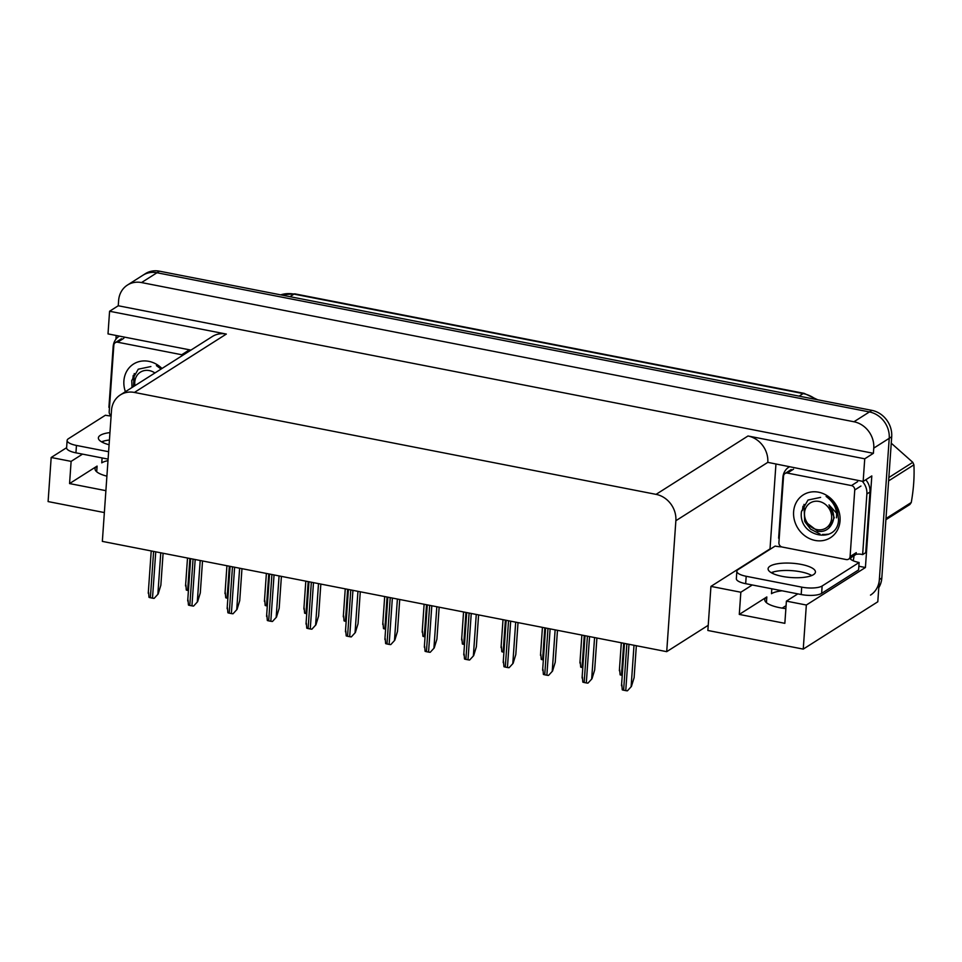 <?xml version="1.0" encoding="UTF-8"?>
<svg xmlns="http://www.w3.org/2000/svg" width="962" height="962" viewBox="0 0 962 962"><rect width="100%" height="100%" fill="white"/><g stroke="black" fill="none" stroke-linecap="round" stroke-linejoin="round"><path stroke-width="1.44" d="M102.092 457.948L101.756 462.854A24.892 7.516 -176 0 1 107.984 460.63M771.825 588.792L771.476 593.698A24.892 7.516 -176 0 1 782.118 590.8M82.54 454.124L71.116 461.375L69.565 483.573L97.09 466.089A24.892 7.516 4 0 0 95.046 468.807A24.892 7.516 4 0 0 106.902 476.154M785.882 608.609A24.892 7.516 -176 0 1 779.701 607.683A24.892 7.516 -176 0 1 764.766 599.663A24.892 7.516 -176 0 1 766.822 596.945L739.285 614.417L740.836 592.231L710.942 586.387L770.021 548.881L775.925 464.393M110.546 415.945L110.594 415.223M115.909 339.225L116.174 335.497M865.415 567.52L806.336 605.026L803.246 649.109L707.864 630.471L708.224 625.3L666.714 651.659L675.865 520.719L767.796 462.361L863.154 481.433L871.812 475.937L865.415 567.52L858.874 566.233M675.865 520.719A23.341 20.587 -122.4 0 0 656.06 494.36L134.403 392.436L226.335 334.067L109.584 311.255L108.009 333.898L190.945 350.096M226.335 334.067A23.341 20.587 -122.4 0 0 212.277 336.556L120.346 394.925A23.341 20.587 -122.4 0 0 111.496 410.461L102.345 541.39L666.714 651.659M767.796 462.361A23.341 20.587 -122.4 0 0 747.991 435.99L864.742 458.802L873.4 453.306L118.254 305.76L118.615 300.589A23.341 20.587 57.6 0 1 127.465 285.053A23.341 20.587 57.6 0 1 141.522 282.563L853.955 421.765A23.341 20.587 57.6 0 1 873.761 448.124L873.4 453.306M863.154 481.433L864.742 458.802M803.246 649.109L877.801 601.779L889.225 438.299L879.352 579.593A23.341 20.587 57.6 0 1 870.502 595.117M127.465 285.053L145.394 273.665A23.341 20.587 57.6 0 1 159.464 271.176L871.897 410.365L869.42 411.94A23.341 20.587 57.6 0 1 889.225 438.299A23.341 20.587 57.6 0 0 869.42 411.94L156.986 272.751L869.42 411.94L853.955 421.765M142.929 275.24A23.341 20.587 57.6 0 1 156.986 272.751A23.341 20.587 57.6 0 0 142.929 275.24M104.353 512.566L48.1 501.575L51.178 457.491L66.618 447.691M109.584 311.255L118.254 305.76M782.178 608.116L786.086 605.639M134.403 392.436A23.341 20.587 -122.4 0 0 120.346 394.925M708.224 625.3L710.942 586.387M71.116 461.375L51.178 457.491M102.465 441.474L101.719 441.943M772.197 572.318L771.452 572.799M752.272 584.98L740.836 592.231M806.336 605.026L786.399 601.13L797.835 593.879M739.285 614.417L784.848 623.328L786.399 601.13M69.565 483.573L105.892 490.668M871.897 410.365A23.341 20.587 57.6 0 1 891.702 436.736L881.817 578.018A23.341 20.587 57.6 0 1 878.787 587.65M188.42 590.596L187.65 590.44A3.884 1.178 -176 0 1 186.291 590.055L185.906 585.064M163.095 553.258L160.858 585.209L158.177 593.975L154.148 598.364A3.884 1.178 -176 0 1 152.501 598.16L150.373 597.739A3.884 1.178 -176 0 1 149.002 597.354L148.617 592.364M158.177 593.975L154.148 598.364M227.862 598.292L227.092 598.148A3.884 1.178 -176 0 1 225.733 597.763L225.336 592.772M267.292 606L266.534 605.856A3.884 1.178 -176 0 1 265.175 605.471L264.778 600.48M306.734 613.708L305.964 613.552A3.884 1.178 -176 0 1 304.605 613.167L304.208 608.176M202.525 560.966L200.3 592.917L197.619 601.683L193.59 606.072A3.884 1.178 -176 0 1 191.943 605.868L189.803 605.447A3.884 1.178 -176 0 1 188.444 605.062L188.047 600.072M197.619 601.683L193.59 606.072M241.967 568.662L239.73 600.613L237.049 609.391L233.032 613.768A3.884 1.178 -176 0 1 231.373 613.576L229.245 613.155A3.884 1.178 -176 0 1 227.886 612.77L227.489 607.78M237.049 609.391L233.032 613.768M281.409 576.37L279.172 608.321L276.491 617.099L272.462 621.476A3.884 1.178 -176 0 1 270.815 621.272L268.675 620.863A3.884 1.178 -176 0 1 267.316 620.478L266.931 615.488M276.491 617.099L272.462 621.476M320.839 584.078L318.614 616.029L315.921 624.795L311.904 629.184A3.884 1.178 -176 0 1 310.257 628.98L308.117 628.559A3.884 1.178 -176 0 1 306.758 628.174L306.361 623.184M315.921 624.795L311.904 629.184M782.334 576.394A23.725 7.167 4 0 0 815.439 572.053A23.725 7.167 4 0 0 801.202 564.405A23.725 7.167 4 0 0 768.097 568.746A23.725 7.167 4 0 0 782.334 576.394M771.247 572.679A23.725 7.167 -176 0 1 800.685 571.813A23.725 7.167 -176 0 1 811.76 575.516M746.187 576.286L745.67 583.681L801.19 594.528A15.56 4.702 -176 0 0 821.62 593.386L858.609 569.901L859.126 562.505L822.137 585.99A15.56 4.702 -176 0 1 801.707 587.133L746.187 576.286A15.56 4.702 -176 0 1 736.856 571.272A15.56 4.702 -176 0 1 738.131 569.576L775.131 546.091A15.56 4.702 -176 0 0 781.673 546.897M859.126 562.505A15.56 4.702 -176 0 1 850.216 558.706L850.829 558.309L850.143 558.176M745.67 583.681A15.56 4.702 -176 0 1 736.339 578.667L736.856 571.272M779.208 538.287A15.56 13.721 57.6 0 0 778.631 538.215L782.876 477.549A15.56 13.721 57.6 0 1 788.78 467.195A15.56 13.721 57.6 0 1 789.141 466.979L788.78 467.195M855.603 554.485A15.56 13.721 57.6 0 1 862.637 554.617L865.728 552.657L869.973 492.003A15.56 13.721 -122.4 0 0 865.776 479.773M862.241 481.253A15.56 13.721 57.6 0 1 866.882 493.963L862.637 554.617M853.967 555.747L853.931 556.349A7.78 2.814 -78.9 0 1 853.138 560.726M109.945 432.599A23.725 7.167 4 0 0 98.377 437.89A23.725 7.167 4 0 0 109.103 444.745M108.61 451.719L76.455 445.442A15.56 4.702 -176 0 1 67.124 440.428A15.56 4.702 -176 0 1 68.41 438.732L105.399 415.235A15.56 4.702 -176 0 0 111.111 415.993M101.527 441.835A23.725 7.167 -176 0 1 109.427 440.007M108.093 459.114L75.938 452.837A15.56 4.702 -176 0 1 66.606 447.823L67.124 440.428M109.488 407.431A15.56 13.721 57.6 0 0 108.91 407.359L113.155 346.705A15.56 13.721 57.6 0 1 119.047 336.351A15.56 13.721 57.6 0 1 119.42 336.123L119.047 336.351M840.042 520.851A25.361 22.379 57.6 0 1 815.139 540.44A25.361 22.379 57.6 0 1 793.614 511.784A25.361 22.379 57.6 0 1 818.518 492.195A25.361 22.379 57.6 0 1 840.042 520.851M820.61 497.39L808.008 500.048L801.502 511.339C797.498 537.301 837.926 544.889 838.551 519.612L837.397 510.004C835.184 504.088 831.433 499.567 826.13 496.452C834.018 502.26 837.445 509.391 836.423 517.833M783.561 476.07A3.884 3.427 57.6 0 1 787.385 473.076L851.454 485.582A3.884 3.427 57.6 0 1 854.749 489.983L850.095 556.553A3.884 3.427 57.6 0 1 846.283 559.559L782.214 547.041A3.884 3.427 57.6 0 1 778.907 542.652L783.561 476.07M850.095 556.553L856.276 552.633A3.884 3.427 57.6 0 1 854.809 555.218L848.616 559.15M822.57 534.427L828.029 534.511M825.985 534.367L828.859 534.15M125.409 391.714A25.361 22.379 57.6 0 1 123.894 380.928A25.361 22.379 57.6 0 1 137.987 361.94A25.361 22.379 57.6 0 1 161.989 368.494M150.89 366.546L138.275 369.192L131.77 380.483L132.034 387.506M161.075 369.071L156.397 365.596M111.135 415.644A3.884 3.427 57.6 0 1 109.187 411.796L113.841 345.226A3.884 3.427 57.6 0 1 117.653 342.219L181.722 354.737A3.884 3.427 57.6 0 1 182.924 355.194M802.969 506.252L802.452 510.533M805.182 522.162L810.593 529.124L820.021 534.042M817.087 529.617A14.815 13.071 57.6 0 1 804.509 512.878A14.815 13.071 57.6 0 1 819.047 501.442A14.815 13.071 57.6 0 1 831.625 518.181A14.815 13.071 57.6 0 1 817.087 529.617M836.615 513.239L828.979 504.882C834.98 512.722 835.256 520.117 829.809 527.068C826.707 530.555 822.738 531.986 817.892 531.337L804.677 521.224L803.991 504.365M885.978 518.554L911.267 502.501A42.003 37.049 57.6 0 1 909.848 504.521L885.894 519.72M888.852 477.537L912.794 462.325A42.003 37.049 57.6 0 1 913.9 464.838L888.611 480.892M912.794 462.325L891.245 443.193M911.267 502.501C913.635 489.021 914.513 476.479 913.9 464.838M828.883 528.066L834.246 517.712L828.979 504.882M133.237 375.408L132.732 379.689M134.969 385.642A14.815 13.071 57.6 0 1 149.326 370.586A14.815 13.071 57.6 0 1 154.906 372.979M133.453 386.604L134.271 373.521M346.176 621.416L345.406 621.26A3.884 1.178 -176 0 1 344.047 620.875L343.65 615.884M385.606 629.112L384.848 628.968A3.884 1.178 -176 0 1 383.477 628.583L383.092 623.592M425.048 636.82L424.278 636.676A3.884 1.178 -176 0 1 422.919 636.291L422.522 631.3M360.281 591.786L358.044 623.737L355.363 632.503L351.334 636.892A3.884 1.178 -176 0 1 349.687 636.688L347.559 636.267A3.884 1.178 -176 0 1 346.2 635.882L345.803 630.892M355.363 632.503L351.334 636.892M399.723 599.494L397.486 631.445L394.805 640.211L390.776 644.6A3.884 1.178 -176 0 1 389.129 644.396L386.989 643.975A3.884 1.178 -176 0 1 385.63 643.59L385.233 638.6M394.805 640.211L390.776 644.6M439.153 607.19L436.916 639.141L434.235 647.919L430.218 652.296A3.884 1.178 -176 0 1 428.559 652.092L426.431 651.683A3.884 1.178 -176 0 1 425.072 651.298L424.675 646.308M434.235 647.919L430.218 652.296M464.49 644.528L463.72 644.384A3.884 1.178 -176 0 1 462.361 643.987L461.964 638.996M503.92 652.236L503.15 652.08A3.884 1.178 -176 0 1 501.791 651.695L501.406 646.704M543.362 659.944L542.592 659.788A3.884 1.178 -176 0 1 541.233 659.403L540.836 654.413M582.792 667.64L582.034 667.496A3.884 1.178 -176 0 1 580.675 667.111L580.278 662.121M622.234 675.348L621.464 675.204A3.884 1.178 -176 0 1 620.105 674.819L619.708 669.829M478.595 614.898L476.358 646.849L473.677 655.627L469.648 660.004A3.884 1.178 -176 0 1 468.001 659.8L465.873 659.391A3.884 1.178 -176 0 1 464.502 658.994L464.117 654.004M473.677 655.627L469.648 660.004M518.025 622.606L515.8 654.557L513.119 663.323L509.09 667.712A3.884 1.178 -176 0 1 507.443 667.508L505.303 667.087A3.884 1.178 -176 0 1 503.944 666.702L503.547 661.712M513.119 663.323L509.09 667.712M557.467 630.314L555.23 662.265L552.549 671.031L548.532 675.42A3.884 1.178 -176 0 1 546.873 675.216L544.745 674.795A3.884 1.178 -176 0 1 543.386 674.41L542.989 669.42M552.549 671.031L548.532 675.42M596.909 638.01L594.672 669.961L591.991 678.739L587.962 683.116A3.884 1.178 -176 0 1 586.315 682.924L584.174 682.503A3.884 1.178 -176 0 1 582.816 682.118L582.431 677.128M591.991 678.739L587.962 683.116M636.339 645.718L634.114 677.669L631.421 686.447L627.404 690.824A3.884 1.178 -176 0 1 625.757 690.62L623.616 690.211A3.884 1.178 -176 0 1 622.258 689.826L621.861 684.836M631.421 686.447L627.404 690.824M103.162 442.688L103.271 441.209M772.895 573.532L772.991 572.065M97.09 466.089L96.693 471.777M766.822 596.945L766.425 602.633M873.761 448.124L891.702 436.736M141.522 282.563L159.464 271.176M656.06 494.36L747.991 435.99M280.615 294.841L294.973 293.879A7.78 2.814 101.1 0 0 293.999 294.119A31.121 27.453 -122.4 0 0 280.712 294.865M815.968 399.446A31.121 27.453 -122.4 0 0 803.138 393.59A7.78 2.814 -78.9 0 1 804.112 393.35L817.712 399.783M799.109 396.152L803.138 393.59L293.999 294.119L289.971 296.669M881.817 578.018L879.352 579.593M189.887 558.489L187.65 590.44M153.607 551.406L150.373 597.739M155.748 551.815L152.501 598.16M160.762 552.801L157.864 594.179M229.329 566.197L227.092 598.148M268.759 573.905L266.534 605.856M308.201 581.613L305.964 613.552M193.049 559.114L189.803 605.447M195.178 559.523L191.943 605.868M200.192 560.509L197.306 601.875M232.479 566.81L229.245 613.155M234.62 567.231L231.373 613.576M239.634 568.217L236.736 609.583M271.921 574.518L268.675 620.863M274.05 574.939L270.815 621.272M279.076 575.913L276.178 617.291M311.351 582.226L308.117 628.559M313.492 582.647L310.257 628.98M318.506 583.621L315.62 624.999M866.882 493.963L869.973 492.003M801.19 594.528L801.707 587.133M821.62 593.386L822.137 585.99M76.455 445.442L75.938 452.837M787.385 473.076L793.566 469.143M854.749 489.983L860.942 486.05M851.454 485.582L857.635 481.661M117.653 342.219L123.845 338.287M181.722 354.737L187.915 350.805M347.643 589.309L345.406 621.26M387.073 597.017L384.848 628.968M426.515 604.725L424.278 636.676M350.793 589.934L347.559 636.267M352.934 590.343L349.687 636.688M357.948 591.329L355.05 632.707M390.235 597.63L386.989 643.975M392.364 598.051L389.129 644.396M397.39 599.037L394.492 640.403M429.665 605.338L426.431 651.683M431.806 605.759L428.559 652.092M436.82 606.733L433.934 648.111M465.957 612.433L463.72 644.384M505.387 620.129L503.15 652.08M544.829 627.837L542.592 659.788M584.259 635.545L582.034 667.496M623.701 643.253L621.464 675.204M469.107 613.047L465.873 659.391M471.248 613.467L468.001 659.8M476.262 614.441L473.364 655.819M508.549 620.755L505.303 667.087M510.678 621.163L507.443 667.508M515.692 622.149L512.806 663.527M547.979 628.451L544.745 674.795M550.12 628.871L546.873 675.216M555.134 629.857L552.236 671.223M587.421 636.159L584.174 682.503M589.55 636.579L586.315 682.924M594.576 637.553L591.678 678.932M626.863 643.867L623.616 690.211M628.992 644.287L625.757 690.62M634.006 645.261L631.12 686.64M294.973 293.879L804.112 393.35M187.506 558.02L185.546 585.966M151.214 550.937L148.256 593.265M226.936 565.728L224.988 593.674M266.378 573.436L264.418 601.382M305.808 581.144L303.86 609.078M190.656 558.645L187.698 600.973M230.098 566.353L227.128 608.681M269.528 574.049L266.57 616.389M308.97 581.757L306.012 624.085M785.04 473.484L791.221 469.552M115.308 342.64L121.501 338.708M345.25 588.852L343.302 616.786M384.692 596.548L382.732 624.494M424.122 604.256L422.174 632.202M348.4 589.465L345.442 631.793M387.842 597.174L384.884 639.502M427.284 604.87L424.326 647.21M463.564 611.964L461.604 639.91M503.006 619.672L501.046 647.606M542.436 627.368L540.488 655.314M581.878 635.076L579.918 663.022M621.308 642.784L619.36 670.73M466.714 612.578L463.756 654.918M506.156 620.286L503.198 662.614M545.598 627.994L542.628 670.322M585.028 635.69L582.07 678.03M624.47 643.398L621.512 685.738"/></g></svg>
